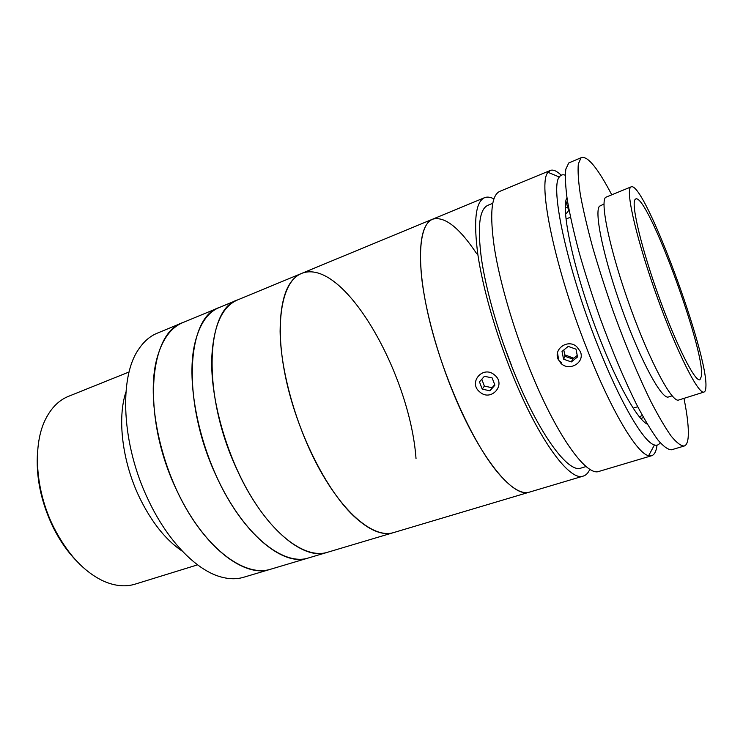 <?xml version="1.0" encoding="UTF-8"?>
<svg xmlns="http://www.w3.org/2000/svg" width="743" height="743" viewBox="0 0 743 743"><rect width="100%" height="100%" fill="white"/><g stroke="black" fill="none" stroke-linecap="round" stroke-linejoin="round"><path stroke-width="1.11" d="M76.455 560.863C67.307 551.436 59.421 540.012 52.781 526.583C40.754 501.154 35.692 476.087 37.605 451.4M129.124 371.955L68.458 396.353C59.152 400.106 51.639 407.48 45.936 418.476C32.423 443.989 35.07 489.971 53.598 527.056C67.353 553.972 84.043 572.017 103.676 581.175C115.035 586.116 125.511 587.1 135.105 584.147L197.573 564.847M182.453 551.287C165.921 540.245 151.581 522.264 139.424 497.364C122.251 461.635 117.106 418.318 125.929 392.016M589.858 469.251C588.261 472.938 586.078 475.214 583.301 476.077L243.685 577.255C236.339 579.466 228.25 579.206 219.426 576.503C195.325 569.259 167.11 540.087 148.312 499.965C121.546 444.658 118.685 377.165 138.737 349.136C143.873 341.474 149.993 336.18 157.089 333.254L182.936 322.555C148.507 332.92 141.634 417.65 176.685 490.213C202.598 546.569 244.373 578.481 270.498 569.268C246.778 576.754 211.281 553.071 185.063 506.531C158.798 460.112 147.17 398.304 156.327 360.717C161.454 340.498 170.323 327.774 182.936 322.555L219.12 307.574C186.326 317.159 181.394 402.511 216.519 476.532C242.534 533.976 283.25 566.937 308.029 558.086C285.507 565.228 251.004 540.69 224.888 493.176C198.734 445.772 186.326 383.1 194.369 345.411C198.883 325.146 207.13 312.534 219.12 307.574L237.639 299.903C205.7 309.088 201.78 394.747 236.952 469.511C263.013 527.511 303.163 561.021 327.236 552.365C307.147 558.587 277.037 538.703 251.896 497.764C226.782 456.908 210.473 399.548 211.746 358.237C213.38 326.01 222.008 306.571 237.639 299.903L301.472 273.48C343.173 256.446 409.941 373.292 416.024 458.617M393.456 532.638C375.447 538.257 347.139 517.026 322.471 474.489C297.832 432.045 280.566 373.097 280.102 331.304C280.325 298.742 287.448 279.47 301.472 273.48C282.368 280.928 274.186 321.357 285.321 375.93C296.373 430.411 325.713 489.516 353.64 515.958C369.132 530.381 382.404 535.935 393.456 532.638M583.301 476.077C569.974 481.78 539.009 440.478 512.531 374.834C495.915 333.951 482.866 288.377 477.898 254.858C473.402 220.829 475.604 201.78 484.501 197.703L432.612 219.185C422.126 223.922 418.458 243.202 421.578 277.009C425.265 310.286 437.488 355.043 454.103 394.904C480.545 458.914 513.682 498.497 529.471 492.117C521.28 494.578 510.45 487.752 496.974 471.638C472.632 442.104 443.803 378.614 429.844 321.738C415.792 264.768 418.383 224.562 432.612 219.185C444.555 215.999 459.239 227.488 476.672 253.66M484.501 197.703C487.204 196.626 490.334 197.016 493.9 198.864M586.125 466.53L580.98 468.081C568.349 473.495 539.065 434.256 514.128 372.364C498.497 333.858 486.219 290.959 481.52 259.344C477.257 227.228 479.328 209.238 487.752 205.374L492.711 203.331M657.026 445.168C656.283 451.261 654.481 454.772 651.62 455.728L648.63 455.691C637.076 453.667 611.201 410.86 587.072 349.219C554.705 267.991 537.235 182.184 548.074 172.348L550.368 170.435C553.191 169.367 556.804 170.964 561.225 175.218M651.62 455.728L599.072 471.378C586.487 476.876 556.191 435.064 529.703 368.927C513.088 327.756 499.798 281.931 494.448 248.348C489.535 214.263 491.29 195.279 499.714 191.406L550.368 170.435M558.086 359.175C553.368 348.848 567.866 338.771 576.633 346.572L580.329 351.541C585.27 362.463 569.342 371.918 560.928 363.327L558.086 359.175M565.219 175.209C562.748 174.271 560.789 174.874 559.34 177.01C549.811 186.716 566.872 267.452 597.121 343.786C619.708 401.749 643.754 442.531 654.434 444.964C656.914 445.716 658.809 444.946 660.137 442.661M564.921 355.665L565.265 355.005L573.754 358.228M647.329 424.16C637.726 419.897 617.935 385.292 599.582 338.13C574.943 275.811 560.166 208.848 566.937 197.638M565.423 207.186L567.856 208.012C569.417 209.535 568.674 211.514 565.618 213.928M640.94 418.643L643.475 417.445M511.769 366.169L503.448 344.018M631.178 186.837L605.517 197.369C599.889 203.08 610.588 252.917 630.408 307.611C650.162 362.343 672.183 403.115 678.684 400.022L704.011 392.053C705.07 391.691 705.683 390.186 705.85 387.521C709.091 355.906 644.348 180.716 631.178 186.837L630.37 187.533C625.764 192.855 637.55 242.785 657.509 298.036C677.412 353.334 698.55 394.839 704.011 392.053M634.959 199.681C631.095 204.938 641.673 249.174 659.134 297.432C676.557 345.718 695.086 382.171 699.925 379.766L701.522 376.042C704.856 349.266 647.199 193.106 635.748 198.948L634.959 199.681M611.638 194.573C598.087 168.735 588.122 156.364 581.76 157.442L568.776 162.949L565.832 169.107C564.977 176.249 565.469 186.567 567.308 200.071C569.955 215.266 573.912 232.81 579.187 252.685C585.15 273.517 592.013 295.027 599.768 317.205C612.13 350.947 624.519 380.267 636.927 405.158C644.748 419.962 651.769 431.599 658.001 440.079C663.638 446.608 668.171 449.84 671.588 449.775L684.173 446.032C686.337 445.317 687.656 442.512 688.148 437.618C688.891 428.952 687.498 415.866 683.969 398.359M581.76 157.442L580.97 157.906L578.323 163.952C577.673 171.048 578.36 181.338 580.385 194.833C583.209 210.037 587.323 227.609 592.728 247.549C598.812 268.446 605.749 290.039 613.56 312.329C625.959 346.247 638.283 375.754 650.534 400.839C658.233 415.764 665.106 427.513 671.161 436.095C676.622 442.717 680.96 446.023 684.173 446.032M604.022 204.028L599.48 206.21C593.945 211.996 603.818 259.149 622.439 310.425C640.995 361.748 662.013 399.966 668.496 396.966L672.09 395.824M577.534 356.965L576.001 349.173L568.228 346.396L562.014 351.411L563.565 359.166L571.302 361.943L577.534 356.965M563.788 349.981L565.051 356.306L563.565 359.166M565.051 356.306L572.714 359.055L571.302 361.943M557.51 352.897L558.448 358.498M560.473 361.655L561.337 362.538M572.714 359.055L577.237 355.442M642.361 415.439L639.398 416.814M494.652 375.076C483.238 364.739 467.765 382.515 479.755 391.933C490.965 402.26 506.726 384.679 494.652 375.076M494.903 385.19L492.145 377.908L484.408 376.274L479.467 381.902L482.226 389.137L489.925 390.79L494.903 385.19M481.789 379.255L484.39 386.091L482.226 389.137M484.39 386.091L492.024 387.725L489.925 390.79M492.024 387.725L494.717 384.698M432.612 219.185L301.472 273.48M559.34 177.01L548.074 172.348M654.434 444.964L648.63 455.691M567.856 208.012L565.925 201.204M633.212 408.148L637.726 406.718M566.073 218.971L570.485 217.235"/></g></svg>
